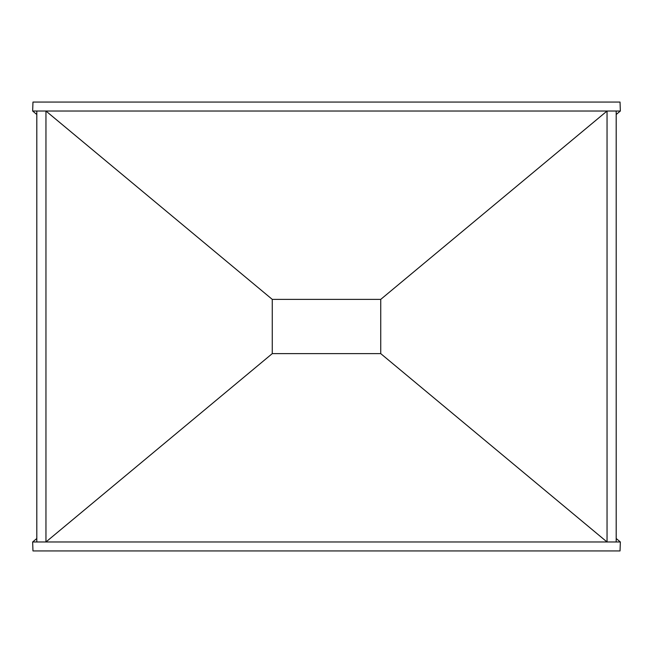 <?xml version="1.0" encoding="UTF-8"?>
<svg xmlns="http://www.w3.org/2000/svg" width="653" height="653" viewBox="0 0 653 653"><rect width="100%" height="100%" fill="white"/><g stroke="black" fill="none" stroke-linecap="round" stroke-linejoin="round"><path stroke-width="0.98" d="M32.65 111.026L32.968 102.064L620.032 102.064L620.35 111.026L607.045 111.026L607.045 541.974L380.732 353.616L272.268 353.616L45.955 541.974L32.65 541.974L32.968 550.936L620.032 550.936L620.35 541.974L45.955 541.974L45.955 111.026L32.65 111.026L36.805 114.487M36.805 538.513L32.65 541.974M272.268 353.616L272.268 299.384L45.955 111.026L607.045 111.026L380.732 299.384L380.732 353.616M272.268 299.384L380.732 299.384M616.195 538.513L620.35 541.974M620.35 111.026L616.195 114.487M616.195 541.974L616.195 111.026M36.805 541.974L36.805 111.026"/></g></svg>
